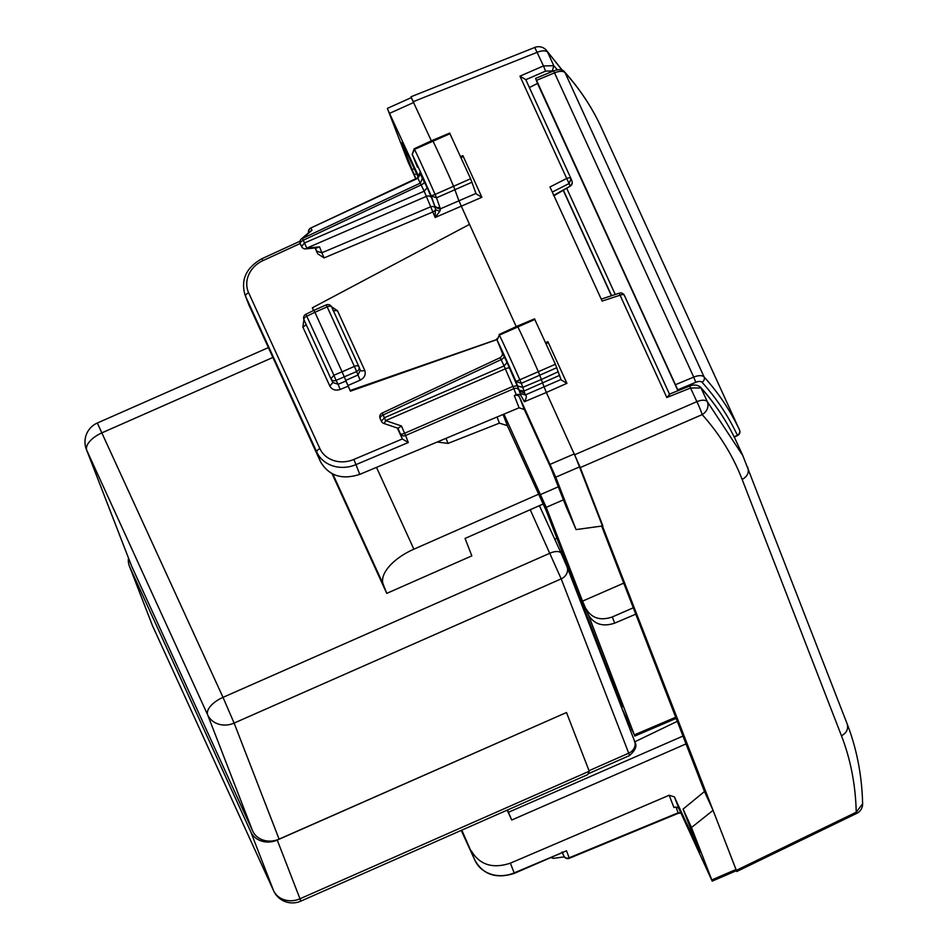 <?xml version="1.0" encoding="UTF-8"?>
<svg xmlns="http://www.w3.org/2000/svg" width="949" height="949" viewBox="0 0 949 949"><rect width="100%" height="100%" fill="white"/><g stroke="black" fill="none" stroke-linecap="round" stroke-linejoin="round"><path stroke-width="1.42" d="M734.04 436.647L737.551 435.544A4.128 4.128 0 0 0 739.544 430.087A4.128 1.969 -24.6 0 1 739.544 430.087A4.128 1.969 -24.6 0 1 739.556 430.099L600.492 125.778A4.128 1.969 -24.6 0 1 600.492 125.79A4.128 1.969 -24.6 0 1 600.492 125.802A930.056 442.175 155.4 0 0 565.035 72.658A10.332 4.911 155.4 0 0 554.679 72.8L536.541 80.345L678.144 390.656M553.635 70.89C559.091 69.016 562.721 69.336 564.513 71.851A4.128 3.594 138 0 1 565.035 72.658L704.087 376.943A4.128 3.594 138 0 1 701.999 382.222A925.916 440.206 155.4 0 1 737.29 435.105A4.128 3.642 -25.2 0 0 739.544 430.075A930.056 442.175 155.4 0 0 704.087 376.943A10.332 4.911 155.4 0 0 693.731 377.097L553.635 70.89L535.604 78.387L537.514 83.465L529.388 87.545M537.514 83.465L677.93 390.739M535.734 78.874L536.541 80.345M543.16 504.002L465.057 538.439L471.819 555.865L386.741 593.374L332.043 473.67M538.664 494.168L413.883 549.186A41.341 19.656 155.4 0 0 383.182 584.204L386.741 593.374M566.494 712.509L277.238 840.055A20.664 18.173 -21.2 0 1 250.773 831.846L273.526 890.565A20.664 9.822 155.4 0 0 273.632 890.826A20.664 20.664 0 0 0 300.774 901.147L587.751 774.609L589.234 771.229L566.494 712.509L279.089 839.13L234.118 723.079L223.015 697.361L97.32 423.017A20.664 20.664 0 0 0 86.383 449.399A20.664 18.173 -21.2 0 0 86.75 450.265A20.664 9.822 -24.6 0 1 102.101 432.756L272.861 357.465M86.383 449.399L131.353 565.462A20.664 18.173 -21.2 0 0 131.709 566.328L252.624 830.933A20.664 18.173 -21.2 0 0 279.089 839.13M250.773 831.846L129.788 567.075A20.664 18.173 -21.2 0 1 129.42 566.209A20.664 18.173 -21.2 0 1 128.483 558.071M675.996 807.148L678.274 813.103L680.658 812.474M569.222 858.133L569.186 857.801A4.128 3.63 -21.2 0 1 563.955 856.128A4.128 3.962 151.5 0 0 564.109 856.437A4.128 4.128 0 0 0 569.353 858.276M699.093 850.446L674.395 796.899L669.175 795.25L510.384 863.151L514.168 872.902L566.47 850.79L569.186 857.801L678.191 812.783M552.164 857.374A4.128 2.622 82.3 0 0 554.109 858.264A4.128 4.128 0 0 1 551.405 857.694M561.974 852.024L564.109 856.437M669.175 795.25L673.92 807.504A4.128 3.63 158.8 0 1 679.152 809.177L712.201 881.123M566.47 850.79L514.322 873.377C496.446 879.106 483.338 874.788 474.986 860.435L461.25 830.387L474.963 860.387L461.819 830.138M471.238 850.755C479.636 864.895 492.685 869.035 510.384 863.151M507.49 809.995L511.725 820.019L507.193 810.126M698.903 850.529L699.864 852.475M601.63 526.078L704.478 791.537L683.078 809.094L699.698 852M566.245 506.956L576.067 529.589L555.758 477.169L519.542 397.228L524.299 409.493L551.025 468.272L566.411 507.43M704.478 791.537L713.067 810.316L691.501 827.516L683.078 809.094M631.69 729.722L630.397 730.374M677.289 721.335L634.822 741.798M414.238 168.637L412.08 169.586L414.31 174.723L416.564 173.726M414.31 174.723L415.84 178.685M534.892 319.683L555.39 364.25L561.12 379.885L566.921 383.337L546.339 392.471L579.946 466.73L602.876 525.9L576.067 529.589M411.392 97.581L387.37 108.388L408.094 161.994L415.745 178.732M383.823 423.444A4.128 0.819 -71.2 0 0 385.626 420.609L384.381 417.726L381.403 421.237A4.128 4.128 0 0 0 383.823 423.444L398.046 428.284L401.463 425.994L404.606 433.254L512.946 386.385L516.22 394.748L514.322 395.555L519.067 407.809L524.299 409.493M519.067 407.809L359.766 474.37C342.008 480.111 328.923 475.9 320.513 461.736L248.733 304.534M418.272 177.463L403.183 144.438M514.322 395.555A4.128 3.63 158.8 0 1 519.542 397.228M557.383 69.835L553.789 65.718L543.469 65.932L545.592 71.116L525.805 79.716M550.206 464.31L574.394 453.871L736.377 870.328L856.235 812.225L862.617 803.779C861.941 775.428 856.781 748.797 847.149 723.873L742.842 455.662L707.242 401.522L701.038 387.951C716.021 404.808 728.002 423.112 736.982 442.863L736.815 442.483C727.705 422.578 715.617 404.144 700.528 387.168L701.038 387.951L690.635 387.999L666.803 397.501L669.65 394.487M516.22 394.748A4.128 3.63 158.8 0 1 521.416 396.338L524.382 401.747L546.339 392.471L542.65 383.182M546.41 344.19L547.905 341.711L566.921 383.337M313.538 310.513L312.351 307.808L469.518 224.367L458.984 200.974L453.61 186.253A62.005 1.53 66.2 0 0 432.91 140.95L432.566 140.298L449.707 133.085M315.056 247.986L317.737 253.846L324.143 257.903L321.853 252.79L430.502 206.87A4.128 3.63 158.8 0 1 435.437 208.033L435.14 217.475L481.902 197.273L476.125 193.881M300.003 241.212L261.948 258.697L262.968 260.619A26.869 23.63 -21.2 0 0 248.638 292.767L319.86 448.604A26.869 23.63 -21.2 0 0 353.823 459.458L402.329 438.948L397.334 428.035M496.908 339.612L350.406 391.19L345.65 380.395L357.951 375.033L360.312 370.264L358.947 366.741A4.128 3.63 158.8 0 1 356.599 371.534L360.146 380.181C364.57 377.785 366.089 374.487 364.701 370.264L337.488 310.738L331.498 306.693M350.406 391.19L342.091 371.818L333.906 375.211L305.886 314.261A4.128 4.128 0 0 0 303.941 319.694A4.128 1.969 -24.6 0 1 306.93 316.159L314.89 312.28L314.083 310.798M350.134 390.502L496.885 339.517M516.232 326.598L469.518 224.367M313.585 310.501L312.351 307.808M450.004 133.892L470.621 178.756L476.101 193.821M461.392 158.127L462.875 155.648L481.902 197.273M570.99 178.59L525.746 79.574L571.013 178.637A4.128 1.969 -24.6 0 1 571.037 178.697L571.108 178.863A4.128 4.128 0 0 0 571.013 178.637A4.128 1.969 -24.6 0 0 566.707 178.459L519.957 76.145L543.469 65.932L534.762 47.45A10.332 10.332 0 0 1 546.316 50.19L562.116 70.238M525.77 79.633L519.957 76.145M601.227 299.125L619.306 293.17L620.053 295.198L602.129 301.094L549.981 186.977L566.707 178.459L569.092 183.513L571.037 178.697M621.488 707.373L634.371 734.882L588.38 614.798C594.038 624.288 602.805 627.075 614.703 623.149L635.771 614.157M588.38 614.798L582.556 601.132L623.742 583.137M582.556 601.132L546.221 507.347L503.943 414.132M676.151 718.405L634.739 736.08L634.371 734.882L675.7 717.242M521.416 396.338L520.218 393.444L525.295 394.95L560.989 379.517M524.382 401.747C526.612 397.916 526.92 395.65 525.295 394.95L524.014 391.024M397.928 428.236L400.348 433.835A4.128 1.174 156.6 0 0 404.606 433.254L405.579 435.508L513.872 388.663A4.128 3.63 158.8 0 1 519.091 390.336L519.423 391.178L524.75 393.123M520.218 393.444L518.379 388.094M437.181 442.032L448.082 443.385L499.411 423.147L507.347 425.65L546.221 510.704L599.97 649.211M616.15 693.612L622.295 707.041L599.898 649.246M440.372 209.195L435.188 207.357L440.372 209.195L439.873 211.212L435.14 217.475L424.203 191.212L427.204 187.736L419.956 173.394M402.352 439.007L408.295 442.519L405.579 435.508A4.128 3.63 158.8 0 1 400.348 433.835L402.329 438.948M348.141 386.231L340.169 389.458L338.081 384.25L332.862 382.471L329.837 386.065L302.85 327.002L303.941 319.694A4.128 1.969 -24.6 0 0 303.965 319.73L330.904 378.687A4.128 4.128 0 0 0 331.011 378.924A4.128 3.63 -27.5 0 0 336.065 380.371L333.906 375.211L330.94 378.77L303.941 319.683M332.885 382.506L331.094 379.066M420.027 173.56L419.849 173.062C420.443 174.082 419.707 175.672 417.619 177.854L310.786 228.009L417.75 178.341M558.249 371.723L541.357 379.505L538.38 371.735A62.005 1.53 -113.8 0 0 517.774 326.681L517.442 326.041L534.584 318.84M439.873 211.212L435.496 209.812A4.128 1.969 -24.6 0 1 432.649 212.042L324.143 257.903M317.286 247.76L319.552 246.87L321.853 252.79L316.622 251.129L317.737 253.846M300.299 243.763A4.128 1.969 -24.6 0 1 303.277 240.239L302.387 238.46A4.128 2.776 49.5 0 0 301.367 238.911A4.128 4.128 0 0 0 300.299 243.763L301.545 246.491L304.522 242.968L306.741 248.116A4.128 2.04 84.4 0 1 305.708 248.887L317.452 247.748M310.465 231.129L312.007 230.227L310.881 228.151A4.128 3.962 -28.5 0 0 308.555 232.766A4.128 3.63 -21.2 0 1 308.52 232.624M571.168 179.041L571.903 180.927A4.128 3.63 158.8 0 1 569.958 185.743L569.092 183.513L552.306 192.066M502.543 353.17L507.063 362.482L504.049 365.958L512.946 386.385L517.205 385.804L519.091 390.336M504.144 356.124A4.128 1.969 -24.6 0 1 501.143 359.588L500.206 357.631C502.009 356.243 502.745 354.653 502.436 352.85L502.626 353.348M542.401 382.459L541.357 379.505L522.745 387.346L517.596 385.994L516.007 381.451A57.521 1.423 66.2 0 0 497.074 340.027L502.567 353.562L497.015 339.908L499.388 335.104L497.074 340.027L496.813 338.651M523.777 390.3L521.309 383.325L516.007 381.451L555.39 364.25M556.838 367.69L521.309 383.325L519.874 379.908A61.649 1.518 66.2 0 0 499.388 335.104L534.892 319.422M415.828 163.228L412.198 154.272A57.521 1.423 66.2 0 1 431.226 195.921L435.105 194.426L436.528 197.819L472.056 182.184M435.188 207.357L431.226 195.921L436.528 197.819L439.814 207.285A4.128 3.962 160.9 0 1 434.476 205.316L431.653 198.021A4.128 3.63 -21.2 0 0 426.421 196.348L306.741 248.116L319.552 246.87M381.391 421.237L380.146 418.521A4.128 1.969 -24.6 0 1 383.135 414.998L382.15 413.064A4.128 4.128 0 0 0 380.169 418.568M470.621 178.756L435.105 194.426A61.649 1.518 66.2 0 0 414.523 149.373L412.198 154.272L414.191 148.779L414.523 149.373L450.028 133.69M415.97 163.596L417.418 167.154M419.838 172.73L417.726 177.997L424.203 191.212L304.522 242.968L303.277 240.239L421.285 184.841A4.128 1.969 155.4 0 0 424.298 181.366M314.89 312.28L342.091 371.818L354.38 366.397L327.18 306.859L314.89 312.28M412.08 169.586L401.7 142.706M401.937 143.145L402.649 144.651M387.785 109.574L418.877 176.929M411.807 98.755L431.356 140.855M713.067 810.316L735.997 869.498L711.809 879.937L691.501 827.516M735.997 869.498L736.388 870.684L712.177 881.135M411.427 97.937L413.8 102.445L389.778 113.251M411.308 97.617L411.036 96.751L534.762 47.45M736.377 870.328L736.768 871.514L736.305 870.719M633.303 607.787L612.307 616.957L614.703 623.149M586.043 608.772C591.702 618.262 600.456 620.99 612.307 616.957M701.999 382.222A6.204 2.942 155.4 0 0 695.783 382.305L677.811 389.79M675.593 384.642L693.731 377.097L695.783 382.305M566.683 188.234L615.249 294.51M563.22 190.286L611.417 295.768L563.22 190.286M600.456 125.719A4.128 3.642 154.8 0 1 600.492 125.778A4.128 4.128 0 0 0 600.48 125.754C591.346 106.324 579.365 88.364 564.513 71.851M563.386 190.18L611.607 295.708M376.504 467.382L413.883 549.186M332.862 474.085L383.182 584.204M561.191 553.326L539.412 505.651L561.25 553.445A10.332 4.911 -24.6 0 1 561.31 553.575L566.861 566.434A10.332 9.087 158.8 0 1 567.039 566.861L561.25 553.445A10.332 4.911 -24.6 0 0 550.076 553.148L223.015 697.361A20.664 9.822 -24.6 0 0 207.665 714.87A20.664 18.173 -21.2 0 0 234.118 723.079L561.191 578.866L530.218 509.708M634.584 741.181C633.125 741.169 641.073 745.356 629.507 755.558L628.724 753.186A10.332 9.087 -21.2 0 0 634.584 741.181L567.039 566.861A10.332 9.087 158.8 0 1 561.191 578.866L628.724 753.186L589.032 770.695M252.624 830.933L207.665 714.87L86.75 450.265L131.709 566.328M561.962 551.345L560.574 551.962M615.64 689.887L614.845 690.243M556.909 538.273L554.75 539.222M589.234 771.229L299.991 898.774L277.238 840.055M300.774 901.147L299.991 898.774A20.664 18.173 -21.2 0 1 273.526 890.565L152.54 625.794L129.788 567.075M129.42 566.209L152.172 624.928A20.664 18.173 -21.2 0 0 152.54 625.794A20.664 9.822 155.4 0 0 152.647 626.055L273.632 890.826A20.664 9.822 155.4 0 0 273.87 891.265M152.172 624.928A20.664 20.664 0 0 0 152.647 626.055A20.664 9.822 155.4 0 0 152.765 626.304M563.077 854.503L562.721 852.914M674.395 796.899L679.152 809.177M511.725 820.019L686.032 743.897M474.986 860.435A4.128 1.969 -24.6 0 1 474.963 860.387A30.997 27.26 -21.2 0 0 514.168 872.902L514.322 873.377M508.391 812.308L682.995 736.056M552.223 71.472L553.789 65.718L547.597 52.148A10.332 4.911 155.4 0 0 537.229 52.29L413.42 101.614M734.289 437.086L734.941 438.485L734.289 437.086L737.551 435.544M619.306 293.17A4.128 4.128 0 0 1 624.359 295.376A4.128 1.969 155.4 0 1 624.383 295.436L669.472 394.108L624.359 295.376A4.128 1.969 155.4 0 0 620.053 295.198L666.803 397.501M580.325 467.549L702.177 414.618A10.332 9.015 138.2 0 0 707.242 401.522A10.332 4.911 155.4 0 0 696.874 401.652L689.65 386.065L669.128 394.25M547.905 341.711L545.687 342.577M262.968 260.619L300.192 243.513M340.169 389.458C335.483 390.929 332.043 389.802 329.837 386.065M360.146 380.181L347.868 385.543M475.959 193.442L440.277 208.875L439.814 207.285M462.875 155.648L460.668 156.514M551.772 70.961L545.592 71.116M563.481 499.815L546.221 507.347M320.513 461.736L316.788 452.104A30.997 27.26 -21.2 0 0 355.982 464.619L359.766 474.37M353.823 459.458L355.982 464.619L408.295 442.519M249.302 305.898L245.566 296.266L316.788 452.104A4.128 1.969 155.4 0 1 319.86 448.604M248.638 292.767A4.128 1.969 -24.6 0 0 245.566 296.266A30.997 27.26 158.8 0 1 245.02 294.961L248.757 304.593M558.415 486.742L540.657 494.488M315.4 247.95L316.622 251.129M358.829 366.456L331.664 307.025A4.128 1.969 -24.6 0 1 331.664 307.025A4.128 4.128 0 0 0 326.219 304.914L327.18 306.859A4.128 1.969 -24.6 0 1 331.652 306.978L358.852 366.516A4.128 1.969 -24.6 0 1 358.876 366.563A4.128 3.63 158.8 0 1 358.947 366.741A4.128 4.128 0 0 0 358.852 366.516A4.128 1.969 -24.6 0 0 354.38 366.397L356.599 371.534L336.065 380.371L338.081 384.25L345.911 381.083M305.958 324.107A4.128 1.969 -24.6 0 1 302.85 327.002M337.488 310.738L333.028 310.548M360.276 370.181A4.128 1.969 155.4 0 0 364.701 370.264M553.504 195.458L570.219 186.146A4.128 4.128 0 0 0 571.962 181.081L571.108 178.863M517.596 385.994L518.225 387.761M507.063 362.482L517.205 385.804M499.411 423.147L497.051 417.014M507.442 425.84L503.077 414.499M422.578 177.76L420.454 183.027L302.387 238.46L312.007 230.227M401.463 425.994L385.626 420.609L505.354 368.817A4.128 1.174 156.6 0 1 509.613 368.236M330.94 378.77A4.128 3.63 -27.5 0 0 331.011 378.924L332.945 382.625M359.007 366.919L360.24 370.086M415.52 162.493L417.453 167.238M431.653 198.021L427.204 187.736M504.049 365.958L501.143 359.588L383.135 414.998L384.381 417.726L504.049 365.958M448.082 443.385L445.935 438.367M579.946 466.73L555.758 477.169M574.774 454.701L696.874 401.652A10.332 0.735 66.5 0 1 702.177 414.618C719.627 434.132 732.948 455.745 742.154 479.47L841.466 735.795C850.648 759.52 855.571 785.001 856.235 812.225L856.793 813.329A10.332 10.332 0 0 0 862.617 803.779M742.154 479.47C747.551 476.41 749.39 472.294 747.658 467.098M841.466 735.795C846.864 732.747 848.703 728.63 846.971 723.435M739.544 430.087L600.492 125.79M268.365 347.607L97.32 423.017M616.091 691.05L615.296 691.406M629.507 755.558L589.27 773.305M680.931 813.056L678.369 813.257L569.317 858.287M564.37 856.864L554.109 858.264M700.528 387.168C697.408 384.772 693.79 384.404 689.65 386.077M261.948 258.697C246.266 267.559 240.619 279.647 245.02 294.961M553.991 195.731L570.219 186.146M301.367 238.911L310.596 231.01M310.798 227.997A4.128 4.128 0 0 0 308.544 232.778M518.284 387.904C517.964 389.79 519.91 390.81 524.145 390.976L559.673 375.341M499.079 334.522L517.442 326.041M313.894 310.347L305.886 314.261M301.521 246.443A4.128 4.128 0 0 0 305.72 248.887M382.15 413.064L500.159 357.654M326.219 304.914L313.929 310.335M414.203 148.768L432.566 140.298M415.899 163.43L412.139 154.153M562.366 70.333L546.316 50.19M736.804 442.471L742.853 455.686M736.768 871.514L856.793 813.329"/></g></svg>

